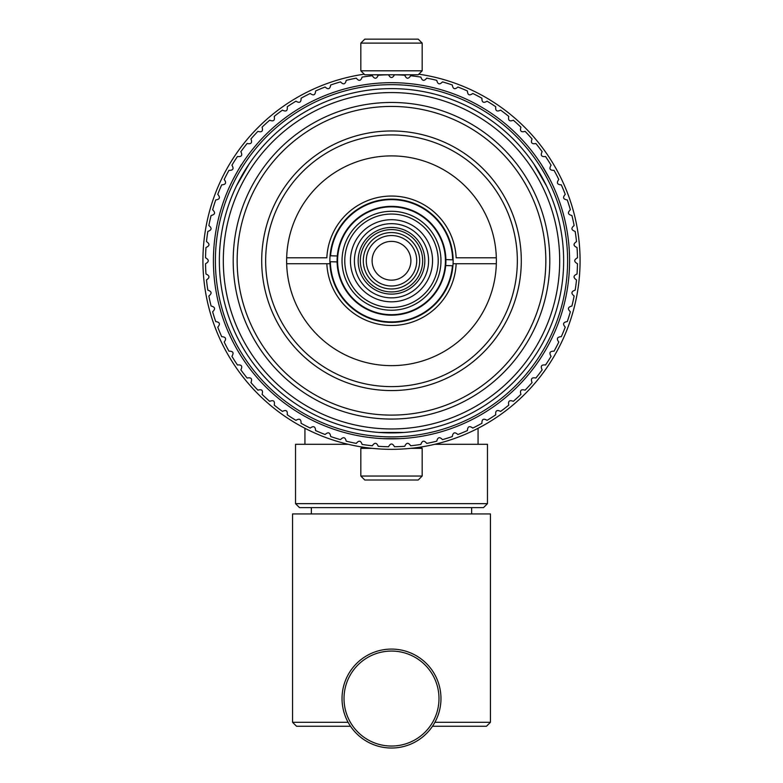 <?xml version="1.0" encoding="UTF-8"?>
<svg xmlns="http://www.w3.org/2000/svg" width="783" height="783" viewBox="0 0 783 783"><rect width="100%" height="100%" fill="white"/><g stroke="black" fill="none" stroke-linecap="round" stroke-linejoin="round"><path stroke-width="1.17" d="M391.5 507.609L483.512 507.609L487.466 503.655L295.534 503.655L299.488 507.609L391.5 507.609M348.171 444.294L295.534 444.294L295.534 503.655M487.466 503.655L487.466 444.294L434.829 444.294M306.916 507.609L476.084 507.609M348.102 722.298L292.568 722.298L296.522 726.252L350.52 726.252M432.48 726.252L486.478 726.252L490.432 722.298L434.898 722.298M490.432 722.298L490.432 513.942L292.568 513.942L292.568 722.298M351.763 669.093A49.466 49.466 0 0 0 385.853 747.696A49.466 49.466 0 0 0 436.885 678.871A49.466 49.466 0 0 0 351.763 669.093M353.358 670.268A47.489 47.489 0 0 1 435.074 679.664A47.489 47.489 0 0 1 386.078 745.729A47.489 47.489 0 0 1 353.358 670.268M364.203 74.179A188.576 188.576 0 0 0 203.423 274.451A188.576 188.576 0 0 0 391.5 449.334A188.576 188.576 0 0 0 579.577 274.451A188.576 188.576 0 0 0 418.797 74.179M391.5 291.932A31.163 31.163 0 0 0 418.494 245.187A31.163 31.163 0 0 0 364.506 245.187A31.163 31.163 0 0 0 391.5 291.932M391.5 288.966A28.198 28.198 0 0 0 415.92 246.665A28.198 28.198 0 0 0 367.08 246.665A28.198 28.198 0 0 0 391.5 288.966M391.5 285.991A25.232 25.232 0 0 0 413.346 248.152A25.232 25.232 0 0 0 369.654 248.152A25.232 25.232 0 0 0 391.5 285.991M420.265 284.2A37.104 37.104 0 0 0 397.412 224.144A37.104 37.104 0 0 0 356.823 273.952A37.104 37.104 0 0 0 420.265 284.2M417.339 281.821A33.326 33.326 0 0 1 360.346 272.621A33.326 33.326 0 0 1 396.815 227.863A33.326 33.326 0 0 1 417.339 281.821M406.534 273.013A19.389 19.389 0 0 0 394.593 241.624A19.389 19.389 0 0 0 373.374 267.659A19.389 19.389 0 0 0 406.534 273.013M354.787 300.926L355.1 300.545A53.919 53.919 0 0 0 359.896 304.45L359.583 304.832M428.213 220.6L427.9 220.982A53.919 53.919 0 0 0 423.104 217.077L423.417 216.695M355.1 300.545A53.919 53.919 0 0 1 349.698 226.708A53.919 53.919 0 0 1 423.104 217.077M427.9 220.982A53.919 53.919 0 0 1 433.302 294.829A53.919 53.919 0 0 1 359.896 304.45M429.847 292.01A49.466 49.466 0 0 0 399.389 211.929A49.466 49.466 0 0 0 345.264 278.356A49.466 49.466 0 0 0 429.847 292.01M427.724 290.278A46.726 46.726 0 0 1 347.828 277.378A46.726 46.726 0 0 1 398.948 214.64A46.726 46.726 0 0 1 427.724 290.278M423.329 286.695A41.059 41.059 0 0 0 398.048 220.229A41.059 41.059 0 0 0 353.123 275.362A41.059 41.059 0 0 0 423.329 286.695M286.666 257.793L326.844 257.793A64.725 64.725 0 0 1 391.5 196.044A64.725 64.725 0 0 1 456.156 257.793L496.334 257.793M496.334 263.734L456.156 263.734A64.725 64.725 0 0 1 391.5 325.483A64.725 64.725 0 0 1 326.844 263.734L329.937 263.734A61.632 61.632 0 0 0 391.5 322.4A61.632 61.632 0 0 0 453.063 263.734L456.156 263.734L453.063 263.734A61.632 61.632 0 0 0 391.5 199.127A61.632 61.632 0 0 0 329.937 263.734L286.666 263.734M545.722 171.722C540.113 162.433 540.113 162.433 545.722 171.722C550.958 181.225 550.958 181.225 545.722 171.722M241.262 164.812L237.278 171.722C232.042 181.225 232.042 181.225 237.278 171.722C242.887 162.433 242.887 162.433 237.278 171.722L233.324 178.955M391.5 438.852C402.345 438.637 402.345 438.637 391.5 438.852C380.655 438.637 380.655 438.637 391.5 438.852A178.084 178.084 0 0 0 545.722 171.722A178.084 178.084 0 0 0 237.278 171.722A178.084 178.084 0 0 0 391.5 438.852M391.5 436.875A176.106 176.106 0 0 1 238.991 172.71A176.106 176.106 0 0 1 544.009 172.71A176.106 176.106 0 0 1 391.5 436.875M453.132 259.839L452.623 259.829L453.132 259.839M445.899 259.604L452.623 259.829A61.133 61.133 0 0 0 393.526 199.665A61.133 61.133 0 0 0 330.573 255.777L337.297 255.992A54.419 54.419 0 0 0 337.101 261.933L330.377 261.708A61.133 61.133 0 0 0 389.474 321.862A61.133 61.133 0 0 0 452.427 265.76L445.703 265.535A54.419 54.419 0 0 0 393.311 206.379A54.419 54.419 0 0 0 337.297 255.992M452.936 265.78L452.427 265.76L452.936 265.78M445.703 265.535A54.419 54.419 0 0 1 389.689 315.148A54.419 54.419 0 0 1 337.101 261.933M391.5 419.062A158.293 158.293 0 0 0 528.594 181.617A158.293 158.293 0 0 0 254.406 181.617A158.293 158.293 0 0 0 391.5 419.062M391.5 415.107A154.339 154.339 0 0 1 257.842 183.594A154.339 154.339 0 0 1 525.158 183.594A154.339 154.339 0 0 1 391.5 415.107M391.5 432.911A172.152 172.152 0 0 0 540.583 174.687A172.152 172.152 0 0 0 242.417 174.687A172.152 172.152 0 0 0 391.5 432.911C374.91 432.392 374.91 432.392 391.5 432.911C408.09 432.392 408.09 432.392 391.5 432.911M391.5 428.957A168.188 168.188 0 0 1 245.842 176.674A168.188 168.188 0 0 1 537.158 176.674A168.188 168.188 0 0 1 391.5 428.957L391.5 428.957M249.268 163.794L244.942 170.459M240.019 178.994L236.397 186.07M540.583 174.687C548.423 189.32 548.423 189.32 540.583 174.687C531.833 160.584 531.833 160.584 540.583 174.687M391.5 390.57A129.802 129.802 0 0 0 503.909 195.867A129.802 129.802 0 0 0 279.091 195.867A129.802 129.802 0 0 0 391.5 390.57M391.5 386.616A125.848 125.848 0 0 1 282.516 197.845A125.848 125.848 0 0 1 500.484 197.845A125.848 125.848 0 0 1 391.5 386.616M391.5 365.641A104.873 104.873 0 0 0 482.318 208.327A104.873 104.873 0 0 0 300.682 208.327A104.873 104.873 0 0 0 391.5 365.641M378.757 432.441L404.243 432.441M546.544 185.963L533.81 163.892M249.19 163.892L236.456 185.963M383.259 438.656L399.741 438.656M549.676 178.955L541.445 164.684M356.285 443.403C358.859 440.163 360.816 440.506 362.128 444.431A186.002 186.002 0 0 0 372.336 445.772C374.626 442.326 376.594 442.493 378.248 446.29A186.002 186.002 0 0 0 388.534 446.741C390.511 443.1 392.489 443.1 394.466 446.741A186.002 186.002 0 0 0 404.752 446.29C406.406 442.493 408.374 442.326 410.664 445.772A186.002 186.002 0 0 0 420.872 444.431C422.184 440.506 424.141 440.163 426.715 443.403A186.002 186.002 0 0 0 436.767 441.172C437.736 437.149 439.645 436.63 442.503 439.635A186.002 186.002 0 0 0 452.32 436.542C452.936 432.441 454.796 431.766 457.898 434.506A186.002 186.002 0 0 0 467.402 430.572C467.666 426.441 469.457 425.6 472.785 428.066A186.002 186.002 0 0 0 481.917 423.309C481.809 419.169 483.522 418.181 487.055 420.344A186.002 186.002 0 0 0 495.737 414.814C495.277 410.693 496.892 409.558 500.601 411.408A186.002 186.002 0 0 0 508.764 405.134C507.942 401.082 509.459 399.81 513.315 401.327A186.002 186.002 0 0 0 520.91 394.368C519.736 390.394 521.135 388.994 525.099 390.169A186.002 186.002 0 0 0 532.058 382.584C530.541 378.727 531.814 377.21 535.875 378.032A186.002 186.002 0 0 0 542.139 369.87C540.299 366.16 541.425 364.535 545.545 365.005A186.002 186.002 0 0 0 551.075 356.324C548.912 352.79 549.901 351.078 554.041 351.185A186.002 186.002 0 0 0 558.798 342.054C556.331 338.726 557.173 336.925 561.303 336.67A186.002 186.002 0 0 0 565.248 327.157C562.507 324.054 563.183 322.195 567.274 321.588A186.002 186.002 0 0 0 570.367 311.761C567.372 308.913 567.881 307.005 571.903 306.036A186.002 186.002 0 0 0 574.135 295.984C570.895 293.4 571.238 291.452 575.162 290.141A186.002 186.002 0 0 0 576.513 279.932C573.058 277.642 573.234 275.675 577.022 274.021A186.002 186.002 0 0 0 577.472 263.734C573.841 261.757 573.841 259.78 577.472 257.793A186.002 186.002 0 0 0 577.022 247.516C573.234 245.862 573.058 243.885 576.513 241.604A186.002 186.002 0 0 0 575.162 231.396C571.238 230.075 570.895 228.127 574.135 225.553A186.002 186.002 0 0 0 571.903 215.501C567.881 214.532 567.372 212.614 570.367 209.766A186.002 186.002 0 0 0 567.274 199.949C563.183 199.332 562.507 197.473 565.248 194.37A186.002 186.002 0 0 0 561.303 184.857C557.173 184.602 556.331 182.811 558.798 179.483A186.002 186.002 0 0 0 554.041 170.351C549.901 170.449 548.912 168.737 551.075 165.203A186.002 186.002 0 0 0 545.545 156.522C541.425 156.992 540.299 155.367 542.139 151.667A186.002 186.002 0 0 0 535.875 143.495C531.814 144.317 530.541 142.8 532.058 138.953A186.002 186.002 0 0 0 525.099 131.358C521.135 132.533 519.736 131.133 520.91 127.159A186.002 186.002 0 0 0 513.315 120.21C509.459 121.727 507.942 120.455 508.764 116.393A186.002 186.002 0 0 0 500.601 110.129C496.892 111.969 495.277 110.834 495.737 106.723A186.002 186.002 0 0 0 487.055 101.193C483.522 103.356 481.809 102.358 481.917 98.218A186.002 186.002 0 0 0 472.785 93.471C469.457 95.927 467.666 95.095 467.402 90.965A186.002 186.002 0 0 0 457.898 87.021C454.796 89.761 452.936 89.086 452.32 84.995A186.002 186.002 0 0 0 442.503 81.892C439.645 84.897 437.736 84.388 436.767 80.355A186.002 186.002 0 0 0 426.715 78.134C424.141 81.373 422.184 81.031 420.872 77.096A186.002 186.002 0 0 0 410.664 75.755C408.374 79.21 406.406 79.034 404.752 75.237A186.002 186.002 0 0 0 394.466 74.786C392.489 78.427 390.511 78.427 388.534 74.786A186.002 186.002 0 0 0 378.248 75.237C376.594 79.034 374.626 79.21 372.336 75.755A186.002 186.002 0 0 0 362.128 77.096C360.816 81.031 358.859 81.373 356.285 78.134A186.002 186.002 0 0 0 346.233 80.355C345.264 84.388 343.355 84.897 340.497 81.892A186.002 186.002 0 0 0 330.68 84.995C330.064 89.086 328.204 89.761 325.102 87.021A186.002 186.002 0 0 0 315.598 90.965C315.334 95.095 313.543 95.927 310.215 93.471A186.002 186.002 0 0 0 301.083 98.218C301.191 102.358 299.478 103.356 295.945 101.193A186.002 186.002 0 0 0 287.263 106.723C287.723 110.834 286.108 111.969 282.399 110.129A186.002 186.002 0 0 0 274.236 116.393C275.058 120.455 273.541 121.727 269.685 120.21A186.002 186.002 0 0 0 262.09 127.159C263.264 131.133 261.865 132.533 257.901 131.358A186.002 186.002 0 0 0 250.942 138.953C252.459 142.8 251.186 144.317 247.125 143.495A186.002 186.002 0 0 0 240.861 151.667C242.701 155.367 241.575 156.992 237.455 156.522A186.002 186.002 0 0 0 231.925 165.203C234.088 168.737 233.099 170.449 228.959 170.351A186.002 186.002 0 0 0 224.202 179.483C226.669 182.811 225.827 184.602 221.697 184.857A186.002 186.002 0 0 0 217.752 194.37C220.493 197.473 219.817 199.332 215.726 199.949A186.002 186.002 0 0 0 212.633 209.766C215.628 212.614 215.119 214.532 211.097 215.501A186.002 186.002 0 0 0 208.865 225.553C212.105 228.127 211.762 230.075 207.838 231.396A186.002 186.002 0 0 0 206.487 241.604C209.942 243.885 209.766 245.862 205.978 247.516A186.002 186.002 0 0 0 205.528 257.793C209.159 259.78 209.159 261.757 205.528 263.734A186.002 186.002 0 0 0 205.978 274.021C209.766 275.675 209.942 277.642 206.487 279.932A186.002 186.002 0 0 0 207.838 290.141C211.762 291.452 212.105 293.4 208.865 295.984A186.002 186.002 0 0 0 211.097 306.036C215.119 307.005 215.628 308.913 212.633 311.761A186.002 186.002 0 0 0 215.726 321.588C219.817 322.195 220.493 324.054 217.752 327.157A186.002 186.002 0 0 0 221.697 336.67C225.827 336.925 226.669 338.726 224.202 342.054A186.002 186.002 0 0 0 228.959 351.185C233.099 351.078 234.088 352.79 231.925 356.324A186.002 186.002 0 0 0 237.455 365.005C241.575 364.535 242.701 366.16 240.861 369.87A186.002 186.002 0 0 0 247.125 378.032C251.186 377.21 252.459 378.727 250.942 382.584A186.002 186.002 0 0 0 257.901 390.169C261.865 388.994 263.264 390.394 262.09 394.368A186.002 186.002 0 0 0 269.685 401.327C273.541 399.81 275.058 401.082 274.236 405.134A186.002 186.002 0 0 0 282.399 411.408C286.108 409.558 287.723 410.693 287.263 414.814A186.002 186.002 0 0 0 295.945 420.344C299.478 418.181 301.191 419.169 301.083 423.309A186.002 186.002 0 0 0 310.215 428.066C313.543 425.6 315.334 426.441 315.598 430.572A186.002 186.002 0 0 0 325.102 434.506C328.204 431.766 330.064 432.441 330.68 436.542A186.002 186.002 0 0 0 340.497 439.635C343.355 436.63 345.264 437.149 346.233 441.172A186.002 186.002 0 0 0 356.285 443.403M364.79 74.767L418.21 74.767L422.174 70.813L360.826 70.813L364.79 74.767M422.174 43.104L418.21 39.15L364.79 39.15L360.826 43.104L422.174 43.104L422.174 70.813M410.791 448.346L422.174 448.346L420.863 447.034M362.137 447.034L360.826 448.346L372.209 448.346M360.826 476.044L364.79 480.008L418.21 480.008L422.174 476.044L360.826 476.044L360.826 448.346M304.93 428.291L304.93 444.294M478.07 428.291L478.07 444.294M311.36 508.001L311.36 513.942M471.64 508.001L471.64 513.942M378.326 75.237L376.466 74.767M404.674 75.237L406.534 74.767M360.826 43.104L360.826 70.813M422.174 476.044L422.174 448.346"/></g></svg>
